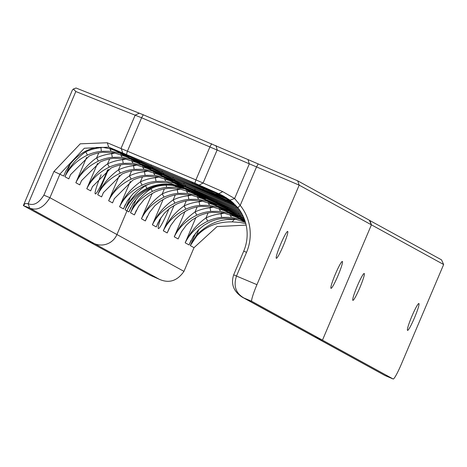 <?xml version="1.0" encoding="UTF-8"?>
<svg xmlns="http://www.w3.org/2000/svg" width="467" height="467" viewBox="0 0 467 467"><rect width="100%" height="100%" fill="white"/><g stroke="black" fill="none" stroke-linecap="round" stroke-linejoin="round"><path stroke-width="0.7" d="M107.573 169.9A20.163 2.072 -67.1 0 1 104.976 176.339A20.163 2.072 -67.1 0 1 95.291 193.91A20.163 2.072 -67.1 0 1 101.141 174.769M287.707 231.439A14.588 1.5 112.9 0 0 287.695 231.434A14.588 1.5 112.9 0 0 280.626 244.282A14.588 1.5 112.9 0 0 276.324 258.304A14.588 1.5 112.9 0 0 283.358 245.519A14.588 1.5 112.9 0 0 287.707 231.439M342.375 261.479A14.588 1.5 112.9 0 0 342.364 261.467A14.588 1.5 112.9 0 0 335.294 274.322A14.588 1.5 112.9 0 0 330.992 288.337A14.588 1.5 112.9 0 0 338.026 275.559A14.588 1.5 112.9 0 0 342.375 261.479M233.663 274.853L243.721 251.158A42.906 42.678 -61.2 0 0 237.855 207.692L229.968 200.174L223.419 196.012L218.813 193.735L194.891 183.216L108.764 147.163L84.334 148.237L59.969 174.016L49.911 197.71C43.764 207.593 37.004 211.037 29.637 208.037L23.362 205.544A42.906 0.449 -157 0 0 23.35 205.55A42.906 0.449 -157 0 0 23.543 205.678L86.646 240.353L94.509 243.681L29.637 208.037L28.102 203.641L25.3 203.513L23.362 205.544L72.391 90.02L73.395 89.028L76.016 88.006L143.258 114.777L297.689 180.822L369.304 220.173L371.417 224.831L299.178 185.142L141.606 117.766L75.812 91.52L28.207 203.682C33.647 205.976 38.872 203.127 43.886 195.142L53.944 171.447L80.248 143.818L107.229 142.762L195.924 179.888L222.724 191.639L234.621 198.516L240.219 205.375A46.338 46.087 118.8 0 1 246.558 252.32L236.5 276.015C233.29 285.962 235.765 293.288 243.926 297.987L242.239 297.164C233.57 291.478 230.71 284.041 233.663 274.853L256.938 284.666L299.178 185.142L297.689 180.822M246.144 225.106L217.067 226.583L194.015 247.668L183.957 271.362L116.937 234.533A17.162 17.069 118.8 0 1 94.509 243.681L159.381 279.319L150.508 275.402A42.906 0.449 23 0 1 149.755 275.022L86.646 240.353L94.509 243.681A17.162 17.069 118.8 0 0 116.937 234.533L126.995 210.839A42.906 42.678 -61.2 0 1 183.058 187.979A42.906 42.678 -61.2 0 0 126.995 210.839L116.937 234.533L49.911 197.71L43.886 195.142M256.938 284.666A17.162 1.763 112.9 0 0 251.783 301.314L243.926 297.987L314.606 336.824L322.463 340.151L371.417 224.831L443.65 264.52L441.537 259.862L369.344 220.266M385.071 375.567L314.606 336.824A17.162 17.069 118.8 0 1 313.048 336.065L242.239 297.164M241.229 212.596L183.058 187.979L241.229 212.596M125.314 204.558L123.469 208.901L127.549 200.571L133.165 193.583L138.092 189.462L143.311 186.391A42.906 42.678 118.8 0 1 157.49 182.352L167.962 182.76L180.7 186.753M251.783 301.314L322.463 340.151L371.417 224.831L369.922 220.512M53.944 171.447L63.675 176.053L65.789 171.15L68.877 166.013C76.471 155.622 85.735 149.434 96.675 147.461L102.758 147.374L109.523 148.652L114.292 150.31L128.915 156.801L119.698 153.17L111.123 151.261L101.362 151.308A42.906 42.678 -61.2 0 0 87.452 155.108C76.967 160.257 69.455 167.46 64.913 176.73C69.647 166.602 76.582 158.301 85.712 151.833A46.338 46.087 118.8 0 1 100.738 147.73L102.401 147.344M70.704 174.378L68.801 178.867L70.581 174.629L89.162 156.048A42.906 42.678 118.8 0 1 103.073 152.248L113.925 152.797L126.143 156.708L139.849 162.808L130.632 159.177L122.056 157.268L112.296 157.321A42.906 42.678 -61.2 0 0 98.385 161.121C87.901 166.264 80.388 173.473 75.847 182.737C80.581 172.609 87.516 164.308 96.646 157.84A46.338 46.087 118.8 0 1 111.671 153.736L115.057 153.042M81.637 180.385L79.734 184.874L81.515 180.636L100.096 162.055A42.906 42.678 118.8 0 1 114.006 158.255L124.858 158.803L137.082 162.714L150.783 168.815L141.571 165.184L132.99 163.275L123.23 163.327A42.906 42.678 -61.2 0 0 109.319 167.128C98.835 172.27 91.322 179.48 86.78 188.744C91.514 178.616 98.449 170.315 107.579 163.847A46.338 46.087 118.8 0 1 122.605 159.743L125.991 159.049M92.571 186.397L90.668 190.88L92.448 186.648L111.029 168.067A42.906 42.678 118.8 0 1 124.94 164.267L135.792 164.81L148.016 168.727L161.716 174.821L152.505 171.191L143.929 169.282L134.169 169.334A42.906 42.678 -61.2 0 0 120.252 173.134C109.768 178.277 102.255 185.487 97.714 194.751C102.448 184.623 109.383 176.322 118.513 169.854A46.338 46.087 118.8 0 1 133.539 165.75L136.924 165.055M108.49 169.369L97.714 194.751L101.602 196.887L103.499 192.41L101.602 196.887L103.382 192.655L121.963 174.074A42.906 42.678 118.8 0 1 135.874 170.274L146.726 170.823L158.949 174.734L172.65 180.828L163.438 177.197L154.863 175.288L145.103 175.341A42.906 42.678 -61.2 0 0 131.186 179.141C120.702 184.284 113.189 191.493 108.648 200.763C113.382 190.629 120.317 182.328 129.447 175.861A46.338 46.087 118.8 0 1 144.472 171.757L147.858 171.062M119.424 175.376L108.648 200.763L112.535 202.894L114.433 198.422L112.535 202.894L114.316 198.662L132.897 180.081A42.906 42.678 118.8 0 1 146.807 176.281L157.659 176.83L169.883 180.741L183.584 186.835L174.372 183.204L165.797 181.295L156.036 181.348A42.906 42.678 -61.2 0 0 142.12 185.148C131.636 190.291 124.123 197.5 119.581 206.77C124.315 196.636 131.25 188.335 140.38 181.867A46.338 46.087 118.8 0 1 155.406 177.764L158.792 177.069M178.803 185.919C182.667 187.104 180.169 186.637 171.296 184.506A42.906 42.678 -61.2 0 0 146.959 188.394C136.79 193.554 129.487 200.682 125.051 209.771C129.645 199.981 136.457 191.96 145.488 185.72A45.725 45.48 118.8 0 1 150.129 183.782M232.397 202.088L226.98 199.648L231.667 201.487M228.719 199.286L216.046 193.642L226.372 197.739M241.141 212.456L180.39 186.146L198.434 193.285L240.155 210.868M239.956 210.57L169.457 180.139L187.5 187.273L238.795 208.912M238.549 208.591L184.704 185.738L158.523 174.133L185.551 185.002L237.259 206.963M236.676 206.286L183.84 184.062L147.59 168.12L174.617 178.995L235.508 205.007M234.066 203.583L172.907 178.055L136.656 162.113L163.683 172.988L233.255 202.836M161.973 172.049L125.722 156.106L143.766 163.246L193.922 184.401L230.173 200.343L212.129 193.204L161.973 172.049L162.294 171.021M151.039 166.042L114.789 150.1L132.832 157.239L182.988 178.394L219.239 194.336L201.195 187.197L151.039 166.042L151.361 165.009M107.229 142.762L108.764 147.163L115.226 150.713M222.724 191.639L218.813 193.735L225.263 197.272M248.053 159.749L249.279 163.975L234.621 198.516L229.968 200.174M258.128 164.086L256.476 167.075L240.219 205.375L237.855 207.692M86.115 150.888L85.712 151.833L87.452 155.108M100.936 147.263L101.362 151.308M109.838 148.739L111.123 151.261M119.499 152.598L119.698 153.17L126.143 156.708M98.747 152.896L96.646 157.84L98.385 161.121M112.203 152.493L111.671 153.736L112.296 157.321M120.696 154.606L122.056 157.268M130.433 158.605L130.632 159.177L137.082 162.714M109.681 158.903L107.579 163.847L109.319 167.128M123.136 158.5L122.605 159.743L123.23 163.327M131.63 160.613L132.99 163.275M141.367 164.612L141.571 165.184L148.016 168.727M158.949 174.734L152.505 171.191L152.3 170.618M143.929 169.282L142.563 166.62M134.169 169.334L133.539 165.75L134.07 164.507M120.252 173.134L118.513 169.854L120.614 164.909M169.883 180.741L163.438 177.197L163.234 176.625M154.863 175.288L153.497 172.627M145.103 175.341L144.472 171.757L145.004 170.513M131.186 179.141L129.447 175.861L131.548 170.922M180.665 189.088L177.273 189.783A46.338 46.087 -61.2 0 0 162.253 193.887C153.118 200.349 146.183 208.65 141.448 218.784C145.99 209.514 153.503 202.31 163.987 197.162A42.906 42.678 118.8 0 1 177.904 193.361L187.664 193.315L196.239 195.224L205.451 198.849L191.75 192.754L174.372 183.204L174.168 182.632M165.797 181.295L164.431 178.633M156.036 181.348L155.406 177.764L155.937 176.526M142.12 185.148L140.38 181.867L142.482 176.929M73.395 89.028L75.812 91.52M171.296 184.506L171.342 183.502M146.959 188.394L145.488 185.72L145.651 185.346M161.092 217.429A20.163 2.072 112.9 0 0 158.395 228.579A20.163 2.072 112.9 0 0 168.972 208.877M236.296 219.35L234.545 219.525C220.552 218.538 207.862 223.74 196.479 235.14L190.308 245.624L196.595 236.185C205.422 226.472 217.266 221.708 232.128 221.883L239.192 222.339L245.776 223.57M418.911 303.527A14.588 1.5 -67.1 0 1 414.562 317.613A14.588 1.5 -67.1 0 1 407.528 330.391A14.588 1.5 -67.1 0 1 411.83 316.375A14.588 1.5 -67.1 0 1 418.899 303.521A14.588 1.5 -67.1 0 1 418.911 303.527M364.242 273.493A14.588 1.5 -67.1 0 1 359.894 287.573A14.588 1.5 -67.1 0 1 352.859 300.351A14.588 1.5 -67.1 0 1 357.162 286.335A14.588 1.5 -67.1 0 1 364.231 273.487A14.588 1.5 -67.1 0 1 364.242 273.493M385.17 375.608L393.161 378.994A17.162 1.763 -67.1 0 0 401.404 364.044L443.65 264.52M183.957 271.362C177.285 280.959 169.089 283.609 159.381 279.319M314.606 336.824A17.162 17.069 118.8 0 1 313.048 336.065L385.036 375.556L393.144 378.982L322.463 340.151L314.606 336.824M155.599 186.788A45.725 45.48 -61.2 0 0 150.958 188.726C141.921 194.967 135.109 202.982 130.515 212.777C134.957 203.682 142.26 196.554 152.423 191.4A42.906 42.678 118.8 0 1 166.602 187.355L176.041 187.197L184.582 188.89M245.449 222.374L234.195 218.877L223.349 218.334A42.906 42.678 -61.2 0 0 209.432 222.134L204.021 225.228L198.644 229.706L193.227 236.46L189.071 244.947L190.974 240.458M213.466 207.109L210.074 207.803A46.338 46.087 -61.2 0 0 195.054 211.907C185.919 218.375 178.984 226.676 174.249 236.804L178.137 238.941L181.564 231.638L186.374 225.106L191.855 220.103L198.498 216.122A42.906 42.678 -61.2 0 1 212.415 212.327L223.261 212.87L235.485 216.787L229.04 213.244L238.252 216.875L224.551 210.775L212.327 206.863L201.475 206.315A42.906 42.678 -61.2 0 0 187.565 210.115L180.922 214.096L175.44 219.093L170.63 225.631L167.204 232.934L169.107 228.445L167.204 232.934L163.316 230.797C167.857 221.533 175.37 214.324 185.854 209.175A42.906 42.678 118.8 0 1 199.771 205.381L209.531 205.328L218.107 207.237L227.318 210.868L213.617 204.768L201.394 200.857L190.542 200.308A42.906 42.678 -61.2 0 0 176.631 204.108L169.988 208.089L164.507 213.086L159.696 219.624L156.27 226.927L158.173 222.438L156.27 226.927L152.382 224.79C156.924 215.52 164.437 208.317 174.921 203.168A42.906 42.678 118.8 0 1 188.837 199.368L198.598 199.321L207.173 201.23L216.384 204.855L202.684 198.761L190.46 194.85L179.608 194.301A42.906 42.678 -61.2 0 0 165.697 198.101L160.321 201.172L154.91 205.673L149.493 212.432L145.336 220.92L147.239 216.431M224.399 213.115L221.008 213.81A46.338 46.087 -61.2 0 0 205.988 217.914C196.852 224.382 189.917 232.683 185.183 242.811C189.725 233.547 197.237 226.337 207.722 221.195A42.906 42.678 118.8 0 1 221.638 217.394L231.398 217.342L239.974 219.251L245.122 221.294M202.532 201.102L199.14 201.797A46.338 46.087 -61.2 0 0 184.121 205.9C174.985 212.368 168.05 220.669 163.316 230.797L174.092 205.416M191.598 195.095L188.207 195.79A46.338 46.087 -61.2 0 0 173.187 199.894C164.051 206.361 157.116 214.657 152.382 224.79L163.158 199.403M191.75 192.754L179.526 188.843L168.675 188.294A42.906 42.678 -61.2 0 0 154.764 192.095L149.387 195.165L143.976 199.666L138.559 206.426L134.403 214.913L136.306 210.424M183.654 188.452L183.718 188.615C185.901 188.878 182.363 187.839 173.117 185.504A42.906 42.678 -61.2 0 0 148.775 189.398L143.521 192.492L138.296 196.928L133.013 203.577L128.933 211.907L130.778 207.564M185.025 211.423L174.249 236.804C178.791 227.54 186.304 220.331 196.788 215.188A42.906 42.678 118.8 0 1 210.705 211.388L220.465 211.335L229.04 213.244L228.836 212.672M245.023 220.996L235.485 216.787M241.311 212.742L191.324 192.153L242.163 214.265M242.309 214.54L202.258 198.16L243.038 216.017M243.167 216.285L213.191 204.167L243.792 217.698M243.926 218.025L224.125 210.173L244.375 219.163M244.673 219.975L235.059 216.18L244.877 220.564M234.773 219L232.128 221.883M198.889 229.466L196.479 235.14L196.595 236.185M239.769 218.679L239.974 219.251L245.408 222.239M230.033 214.68L231.398 217.342M221.539 212.567L221.008 213.81L221.638 217.394M208.084 212.97L205.988 217.914L207.722 221.195M219.099 208.673L220.465 211.335M210.605 206.56L210.074 207.803L210.705 211.388M197.15 206.963L195.054 211.907L196.788 215.188M185.854 209.175L184.121 205.9L186.216 200.956M199.771 205.381L199.14 201.797L199.672 200.553M209.531 205.328L208.165 202.666M224.551 210.775L218.107 207.237L217.902 206.665M174.921 203.168L173.187 199.894L175.283 194.949M188.837 199.368L188.207 195.79L188.738 194.546M198.598 199.321L197.232 196.66M213.617 204.768L207.173 201.23L206.969 200.658M163.987 197.162L162.253 193.887L164.349 188.942M177.904 193.361L177.273 189.783L177.804 188.54M187.664 193.315L186.298 190.653M202.684 198.761L196.239 195.224L196.035 194.651M152.423 191.4L150.958 188.726L151.115 188.347M166.602 187.355L166.199 185.136M176.041 187.197L175.353 185.878M199.211 185.072L203.116 182.982L217.202 149.808L215.97 145.581M194.891 183.216L195.924 179.888L210.004 146.714L211.656 143.725M143.258 114.777L141.606 117.766L127.52 150.94L126.493 154.273M125.308 204.569L123.469 208.901L119.581 206.77L130.357 181.383M70.698 174.389L68.801 178.867L64.913 176.73L70.254 164.156M81.632 180.396L79.734 184.874L75.847 182.737L86.623 157.356M92.565 186.403L90.668 190.88L86.78 188.744L97.556 163.362M130.871 196.064L125.051 209.771L128.933 211.907L130.772 207.576M122.64 152.668L121.105 148.273L135.185 115.098L139.405 113.177M246.558 252.32L243.721 251.158M216.641 202.088L216.962 201.055M206.572 197.751L207.71 197.144M205.708 196.076L206.029 195.048M195.638 191.744L196.776 191.131M235.946 207.494L236.249 206.513M194.774 190.069L195.095 189.042M184.704 185.738L185.843 185.125M233.996 205.223L233.634 204.184M225.012 201.487L225.316 200.506M183.84 184.062L184.161 183.035M173.771 179.731L174.909 179.118M223.063 199.211L222.701 198.177M214.079 195.48L214.382 194.5M172.907 178.055L173.228 177.028M162.837 173.724L163.975 173.111M212.129 193.204L211.767 192.171M203.145 189.474L203.449 188.493M151.903 167.717L153.042 167.104M201.195 187.197L200.833 186.158M192.211 183.461L192.515 182.486M140.964 161.71L142.108 161.097M136.335 199.07L130.515 212.777L134.403 214.913L136.3 210.436M195.959 217.429L185.183 242.811L189.071 244.947L190.968 240.47M195.62 233.103L190.308 245.624L194.015 247.668M152.224 193.396L141.448 218.784L145.336 220.92L147.233 216.443M227.896 207.062L227.575 208.095M218.649 203.151L217.505 203.764M238.83 213.069L238.509 214.102M229.583 209.158L228.439 209.771M240.517 215.164L239.373 215.777"/></g></svg>
